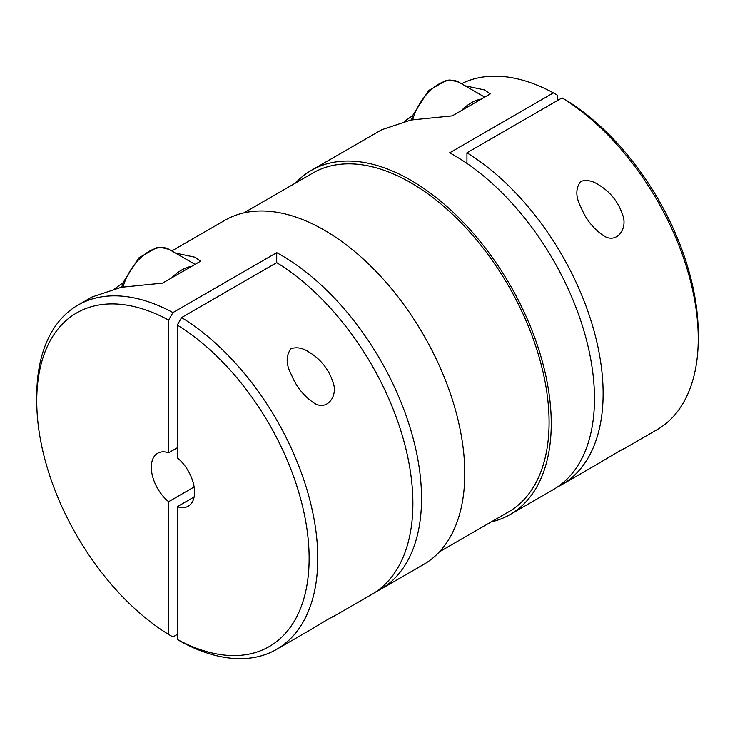 <?xml version="1.0" encoding="UTF-8"?>
<svg xmlns="http://www.w3.org/2000/svg" width="735" height="735" viewBox="0 0 735 735"><rect width="100%" height="100%" fill="white"/><g stroke="black" fill="none" stroke-linecap="round" stroke-linejoin="round"><path stroke-width="1.1" d="M375.971 591.758A198.716 114.733 -120 0 0 380.39 589.424L423.626 564.471A198.716 114.733 -120 0 0 423.626 335.004A198.716 114.733 -120 0 0 224.91 220.279L171.779 250.947M177.264 634.424L172.946 636.923L168.618 634.424L168.618 501.702L194.123 486.974M380.39 589.424A198.716 114.733 -120 0 0 410.001 427.402A198.716 114.733 -120 0 0 276.709 252.656L172.946 312.568A198.716 114.733 -120 0 0 77.91 305.144A198.716 114.733 -120 0 0 36.75 396.119L36.75 401.108A192.607 111.196 -120 0 0 168.618 634.424M175.445 253.07L194.812 257.186L200.572 261.191L162.61 283.113L121.293 287.275L92.077 296.968L77.91 305.144M114.577 288.781L123.057 282.81M491.2 521.923A198.716 114.733 -120 0 0 510.09 514.546L553.326 489.583A198.716 114.733 -120 0 0 582.947 327.562A198.716 114.733 -120 0 0 449.645 152.816L553.409 92.904A198.716 114.733 -120 0 0 461.552 83.762M553.409 92.904L557.736 95.403L557.736 100.392M510.09 514.546A198.716 114.733 -120 0 0 510.099 285.079A198.716 114.733 -120 0 0 311.374 170.355A198.716 114.733 -120 0 0 295.543 183.024M465.117 85.82L484.484 89.946L490.245 93.951L452.282 115.864L410.966 120.035L381.75 129.727L311.374 170.355M404.25 121.532L412.739 115.57M276.709 252.656L276.709 262.643L181.591 317.557A198.716 114.733 60 0 1 307.892 492.882A198.716 114.733 60 0 1 276.626 649.336A198.716 114.733 60 0 1 181.591 641.912L177.264 639.413L177.264 506.691L194.123 496.961M177.264 447.79L168.618 452.788A30.576 17.649 -120 0 0 157.657 453.265A30.576 17.649 -120 0 0 152.237 474.975A30.576 17.649 -120 0 0 168.618 501.702M172.946 312.568L168.618 320.056L168.618 452.788M168.618 320.056A192.607 111.196 -120 0 0 36.75 401.108M439.456 551.792L508.565 511.9A195.657 112.969 -120 0 0 508.565 285.97A195.657 112.969 -120 0 0 312.908 173.001L243.799 212.902M181.591 317.557L177.264 325.054L177.264 457.776A30.576 17.649 60 0 1 193.645 484.503A30.576 17.649 60 0 1 188.224 506.213A30.576 17.649 60 0 1 177.264 506.691M276.709 262.643A198.716 114.733 60 0 1 403.01 437.968A198.716 114.733 60 0 1 371.745 594.422L334.048 616.15C334.94 615.066 320.083 623.969 310.188 629.959L276.626 649.336M290.977 348.693C285.731 355.777 285.906 364.523 291.501 374.933C296.141 386.371 303.39 395.568 313.266 402.532C326.689 412.105 338.807 396 332.753 381.548C328.407 368.759 320.359 358.855 308.599 351.826C302.508 347.885 296.637 346.837 290.977 348.693M330.75 617.749L333.846 616.297M177.264 325.054A192.607 111.196 60 0 1 309.132 558.37A192.607 111.196 60 0 1 177.264 639.413M562.054 97.902L566.382 100.401A192.607 111.196 -120 0 1 698.25 333.708L698.25 338.706A198.716 114.733 -120 0 0 562.054 97.902L466.945 152.816L466.945 163.418M557.562 486.919A198.716 114.733 -120 0 0 561.972 484.586A198.716 114.733 -120 0 0 593.246 328.132A198.716 114.733 -120 0 0 466.945 152.816M620.423 450.5L623.73 448.901C624.612 447.826 609.765 456.729 599.87 462.71L561.972 484.586M623.528 449.057L657.09 429.672A198.716 114.733 -120 0 0 698.25 338.706M580.659 181.444C575.413 188.537 575.578 197.283 581.174 207.693C585.813 219.122 593.071 228.328 602.939 235.292C616.362 244.865 628.48 228.75 622.426 214.308C618.089 201.519 610.032 191.614 598.272 184.586C592.18 180.635 586.309 179.597 580.659 181.444M481.195 99.17A39.745 22.95 120 0 0 461.332 110.645M191.523 266.419A39.745 22.95 120 0 0 171.659 277.885M411.416 119.943L412.886 115.147L428.643 90.534L446.375 80.409L449.93 80.005L458.713 82.127A39.745 22.95 120 0 0 412.702 119.695M121.734 287.192L123.204 282.387L138.97 257.783L156.693 247.649L160.258 247.245L169.032 249.367A39.745 22.95 120 0 0 123.03 286.935M484.723 97.139L458.713 82.127M195.041 264.38L169.032 249.367"/></g></svg>
